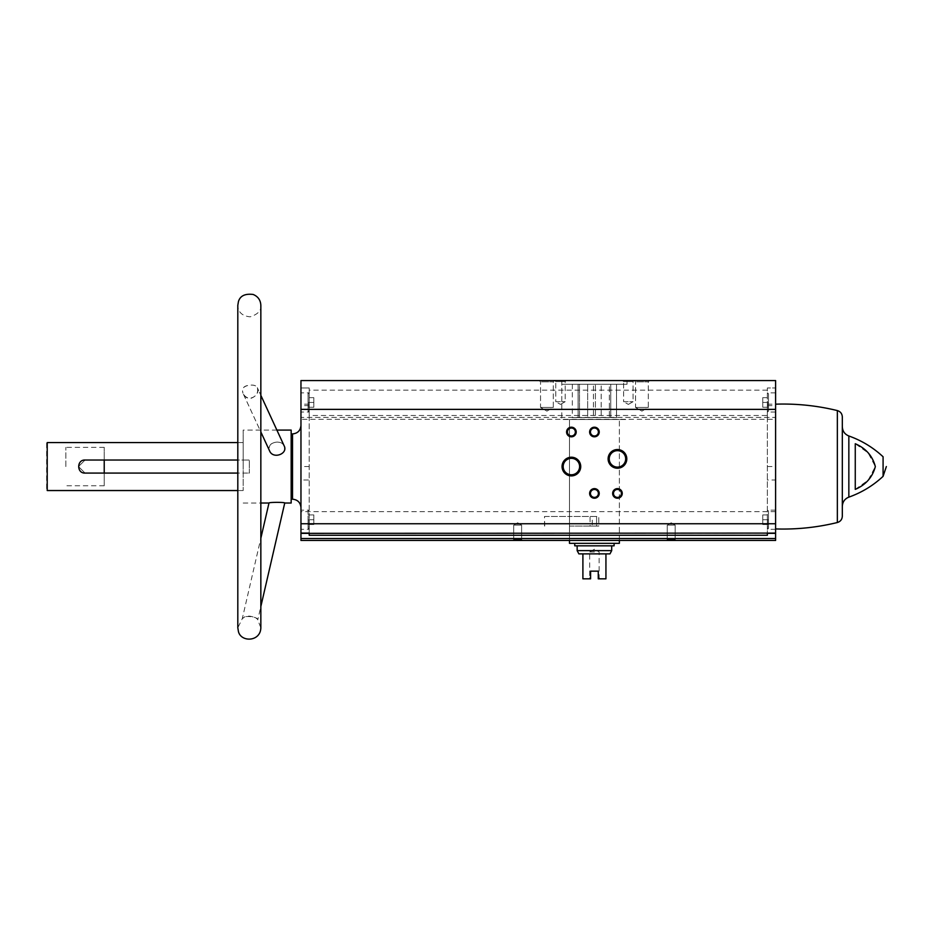 <?xml version="1.0" encoding="UTF-8"?>
<svg xmlns="http://www.w3.org/2000/svg" width="933" height="933" viewBox="0 0 933 933"><rect width="100%" height="100%" fill="white"/><g stroke="black" fill="none" stroke-linecap="round" stroke-linejoin="round"><path stroke-width="0.7" stroke-dasharray="4.67 3.5" d="M569.468 526.06L569.468 540.452L619.372 540.452L569.468 540.452L569.468 419.535L619.372 419.535L569.468 419.535L619.372 419.535L569.468 419.535L569.468 526.06L596.595 526.06L596.595 516.462L569.468 516.462M767.358 535.274L767.358 404.176L767.358 417.424L767.358 415.5L309.208 415.5L309.208 387.965L300.962 387.965L300.962 380.571L775.603 380.571L775.603 387.965L767.358 387.965L767.358 533.093M767.358 415.5L767.358 387.965L775.603 387.965L775.603 533.093L775.603 405.645L775.603 417.424L300.962 417.424L300.962 404.176L300.962 533.093L300.962 387.965L309.208 387.965L309.208 533.093M300.962 402.45L300.962 412.048L300.962 402.45M300.962 519.716L300.962 529.314L300.962 519.716M300.962 419.337L300.962 417.424L775.603 417.424L775.603 419.337L300.962 419.337L300.962 540.452L775.603 540.452L775.603 419.337M309.208 415.5L309.208 480.005L300.962 480.005M767.358 533.349L309.208 533.349L309.208 480.005M775.603 402.45L775.603 412.048L775.603 402.45M104.228 460.027L249.333 460.027L249.333 473.078L249.333 460.027L243.186 460.027L243.186 473.078L249.333 473.078L249.333 460.027L243.186 460.027L243.186 490.548L243.186 473.078L249.333 473.078L249.333 460.027L85.031 460.027L78.512 466.558L85.031 473.078C76.623 473.474 76.623 459.642 85.031 460.027L104.228 460.027L104.228 447.362L104.228 473.078L85.031 473.078L78.512 466.558L85.031 460.027L237.81 460.027M65.846 466.558L65.846 447.362L65.846 466.558M104.228 473.078L249.333 473.078L104.228 473.078L104.228 485.755L104.228 473.078L85.031 473.078L237.81 473.078M47.221 442.569L47.221 490.548M243.186 460.027L243.186 442.569L243.186 460.027M243.186 466.558L243.186 430.09L243.186 466.558M291.166 430.09L291.166 503.027M268.984 503.027C268.716 502.152 285.195 502.106 284.74 503.027M277.054 455.386C273.567 455.187 271.06 453.66 269.544 450.791C265.462 442.755 281.16 438.603 284.215 445.974C285.486 451.152 283.096 454.289 277.054 455.386M243.186 503.027L260.843 503.027L260.843 395.324L257.321 387.685L284.227 445.962C282.862 443.443 280.483 442.149 277.054 442.079C270.827 442.627 268.319 445.531 269.544 450.791L242.942 393.155C244.528 396.478 247.128 398.228 250.744 398.403C256.377 396.35 258.569 392.781 257.321 387.685C255.642 383.288 243.081 384.769 242.347 389.807L242.93 393.166C241.624 388.455 243.711 385.83 249.181 385.282L250.744 385.107C254.103 384.886 256.295 385.749 257.321 387.685C261.217 395.324 246.767 403.837 242.942 393.166L260.843 431.944M883.085 456.773L883.085 476.343M855.258 489.382L868.122 480.227L875.341 466.558L868.098 452.867L855.258 443.735L855.258 489.382M634.242 380.571L649.601 380.571L634.242 380.571L649.601 380.571L634.242 380.571L635.548 381.865L648.307 381.865L635.548 381.865L648.307 381.865L635.548 381.865L634.242 380.571M539.239 380.571L554.599 380.571L539.239 380.571L554.599 380.571L539.239 380.571L540.545 381.865L553.304 381.865L540.545 381.865L553.304 381.865L540.545 381.865L539.239 380.571M622.591 380.571L634.113 380.571L622.591 380.571L634.113 380.571L622.591 380.571L623.629 381.609L633.075 381.609L623.629 381.609L633.075 381.609L623.629 381.609L622.591 380.571M554.738 380.571L566.249 380.571L554.738 380.571L566.249 380.571L554.738 380.571L555.776 381.609L565.211 381.609L555.776 381.609L565.211 381.609L555.776 381.609L554.738 380.571M561.794 380.571L627.046 380.571L561.794 380.571L561.794 419.535L627.046 419.535L561.794 419.535L627.046 419.535L561.794 419.535L561.794 384.279L627.046 384.279L561.794 384.279M309.208 535.274L309.208 533.349M512.847 540.452L522.445 540.452L512.847 540.452L522.445 540.452L512.847 540.452L513.686 539.624L521.617 539.624L513.686 539.624L513.686 525.092L521.617 525.092L513.686 525.092L521.617 525.092L513.686 525.092L513.686 539.624L521.617 539.624L513.686 539.624L512.847 540.452M666.395 540.452L675.993 540.452L666.395 540.452L675.993 540.452L666.395 540.452L667.223 539.624L675.165 539.624L667.223 539.624L667.223 525.092L675.165 525.092L667.223 525.092L675.165 525.092L667.223 525.092L667.223 539.624L675.165 539.624L667.223 539.624L666.395 540.452M775.603 519.716L775.603 529.314L775.603 519.716M46.65 443.14L46.65 489.977M291.166 466.558L291.166 433.927L291.166 466.558M842.324 416.923L842.324 516.194M767.358 405.645L775.603 405.645L775.603 480.005L767.358 480.005M260.843 305.336C261.462 310.514 257.893 314.351 250.137 316.823C242.242 316.065 238.137 312.24 237.81 305.336L237.81 627.781L242.288 618.672L260.843 538.271L260.843 606.532L257.753 619.92C258.558 618.731 247.735 613.517 243.735 617.658L242.288 618.672C242.335 614.824 258.756 616.701 257.753 619.92L260.843 627.781M555.776 401.68L565.211 401.68L555.776 401.68L555.776 381.609L555.776 401.68L565.211 401.68L555.776 401.68L560.488 404.409L555.776 401.68M623.629 401.68L633.075 401.68L623.629 401.68L623.629 381.609L623.629 401.68L633.075 401.68L623.629 401.68L628.352 404.409L623.629 401.68M540.545 407.441L553.304 407.441L540.545 407.441L540.545 381.865L540.545 407.441L553.304 407.441L540.545 407.441L546.925 411.126L540.545 407.441M635.548 407.441L648.307 407.441L635.548 407.441L635.548 381.865L635.548 407.441L648.307 407.441L635.548 407.441L641.927 411.126L635.548 407.441M517.652 522.807L521.617 525.092L517.652 522.807L513.686 525.092L517.652 522.807M671.2 522.807L675.165 525.092L671.2 522.807L667.223 525.092L671.2 522.807M613.482 493.429A3.965 3.965 0 0 0 619.442 496.857A3.965 3.965 0 0 0 619.442 489.988A3.965 3.965 0 0 0 613.482 493.429M567.427 432.014A3.965 3.965 0 0 0 573.375 435.443A3.965 3.965 0 0 0 573.375 428.574A3.965 3.965 0 0 0 567.427 432.014M590.461 432.014A3.965 3.965 0 0 0 596.409 435.443A3.965 3.965 0 0 0 596.409 428.574A3.965 3.965 0 0 0 590.461 432.014M590.461 493.429A3.965 3.965 0 0 0 596.409 496.857A3.965 3.965 0 0 0 596.409 489.988A3.965 3.965 0 0 0 590.461 493.429M609.237 458.884A8.222 8.222 0 0 0 621.565 465.999A8.222 8.222 0 0 0 621.565 451.759A8.222 8.222 0 0 0 609.237 458.884M563.17 466.558A8.222 8.222 0 0 0 575.498 473.672A8.222 8.222 0 0 0 575.498 459.433A8.222 8.222 0 0 0 563.17 466.558M767.358 402.45L767.358 412.048L767.358 402.45M767.358 519.716L767.358 529.314L767.358 519.716M309.208 402.45L309.208 412.048L309.208 402.45M309.208 519.716L309.208 529.314L309.208 519.716M768.5 519.716L768.5 528.358L768.5 511.086L768.5 528.358L768.5 511.086L768.5 524.521L768.5 514.923L768.5 519.716L762.751 519.716L762.751 524.521L768.5 524.521L762.751 524.521L762.751 519.716L768.5 519.716L762.751 519.716L762.751 514.923L768.5 514.923L762.751 514.923L762.751 524.521L768.5 524.521L762.751 524.521L762.751 519.716L768.5 519.716M767.544 402.45L767.544 412.048L767.544 402.45M768.5 402.45L768.5 411.091L768.5 393.819L768.5 411.091L768.5 393.819L768.5 407.255L768.5 397.656L768.5 402.45L762.751 402.45L762.751 407.255L768.5 407.255L762.751 407.255L762.751 402.45L768.5 402.45L762.751 402.45L762.751 397.656L768.5 397.656L762.751 397.656L762.751 407.255L768.5 407.255L762.751 407.255L762.751 402.45L768.5 402.45M308.065 519.716L308.065 528.358L308.065 511.086L308.065 528.358L308.065 511.086L308.065 524.521L308.065 519.716L313.815 519.716L313.815 524.521L308.065 524.521L313.815 524.521L313.815 519.716L308.065 519.716L313.815 519.716L313.815 514.923L308.065 514.923L313.815 514.923L313.815 524.521L308.065 524.521L313.815 524.521L313.815 519.716L308.065 519.716M308.065 402.45L308.065 411.091L308.065 393.819L308.065 411.091L308.065 393.819L308.065 407.255L308.065 397.656L308.065 402.45L313.815 402.45L313.815 407.255L308.065 407.255L313.815 407.255L313.815 402.45L308.065 402.45L313.815 402.45L313.815 397.656L308.065 397.656L313.815 397.656L313.815 407.255L308.065 407.255L313.815 407.255L313.815 402.45L308.065 402.45M309.021 402.45L309.021 412.048L309.021 402.45M767.544 519.716L767.544 529.314L767.544 519.716M309.021 519.716L309.021 529.314L309.021 519.716M762.751 514.923L768.5 514.923L762.751 514.923L762.751 519.716L762.751 514.923M762.751 397.656L768.5 397.656L762.751 397.656L762.751 402.45L762.751 397.656M313.815 514.923L308.065 514.923L313.815 514.923L313.815 519.716L313.815 514.923M313.815 397.656L308.065 397.656L313.815 397.656L313.815 402.45L313.815 397.656M569.562 526.06L598.776 526.06L598.776 516.462L592.245 516.462L592.245 526.06L598.776 526.06L598.776 516.462L596.595 516.462L596.595 526.06L598.776 526.06L590.076 526.06L590.076 516.462L592.245 516.462M544.709 526.06L544.522 516.462L590.076 516.462M544.709 516.462L569.562 516.462M619.372 543.333L569.468 543.333M595.406 384.279L587.662 384.279L595.406 384.279L595.406 417.611L601.179 417.611L601.179 384.279L609.354 384.279L601.179 384.279L601.179 417.611L609.354 417.611L609.354 384.279L616.515 384.279L609.354 384.279L609.354 417.611L610.742 417.611L610.742 384.279L610.742 417.611L616.515 417.611L616.515 384.279L616.538 417.611L610.742 417.611L610.742 384.279L610.742 417.611L595.406 417.611L595.406 384.279M579.498 384.279L587.662 384.279L572.337 384.279L579.498 384.279L579.498 417.611L587.662 417.611L587.662 384.279L587.662 417.611L593.446 417.611L593.446 384.279L593.446 417.611L595.406 417.611L579.498 417.611L579.498 384.279M572.337 384.279L572.314 417.611L578.11 417.611L578.11 384.279L578.11 417.611L572.337 417.611M609.972 553.887L605.937 553.887L605.937 578.833L598.263 578.833L598.263 571.159L590.589 571.159L590.589 578.833L590.589 577.795L589.703 577.795L590.589 577.795L590.589 578.833L582.903 578.833L582.903 553.887L578.88 553.887M598.263 578.833L600.176 578.833L598.263 578.833L598.263 577.795L598.263 578.833M605.937 553.887L582.903 553.887M590.589 571.159L598.263 571.159L598.263 577.795L599.138 577.795L598.263 577.795L598.263 571.159L590.589 571.159M594.426 551.963L589.703 551.963L594.426 551.963M611.698 550.622L577.154 550.622M594.426 545.828L611.698 545.828L594.426 545.828M614.101 545.828L574.751 545.828M594.426 543.333L574.751 543.333L594.426 543.333M578.11 417.611L578.11 384.279L578.11 417.611L579.498 417.611L578.11 417.611M592.245 526.06L590.076 526.06M767.358 390.169L309.208 390.169M848.843 435.979L848.843 497.137M775.603 511.657L300.962 511.657M292.519 433.927L292.519 499.19M837.344 410.578L837.344 522.527M767.358 466.558L775.603 466.558M309.208 466.558L300.962 466.558M309.208 405.645L300.962 405.645M619.372 540.452L619.372 419.535L619.372 540.452M104.228 447.362L65.846 447.362M104.228 485.755L65.846 485.755M243.186 442.569L237.81 442.569M243.186 490.548L237.81 490.548M276.903 430.09L243.186 430.09M627.046 384.279L627.046 380.571M560.488 404.409L565.211 401.68L565.211 381.609L566.249 380.571L565.211 381.609L565.211 401.68L560.488 404.409M628.352 404.409L633.075 401.68L633.075 381.609L634.113 380.571L633.075 381.609L633.075 401.68L628.352 404.409M546.925 411.126L553.304 407.441L553.304 381.865L554.599 380.571L553.304 381.865L553.304 407.441L546.925 411.126M641.927 411.126L648.307 407.441L648.307 381.865L649.601 380.571L648.307 381.865L648.307 407.441L641.927 411.126M521.617 539.624L522.445 540.452L521.617 539.624L521.617 525.092L521.617 539.624M675.165 539.624L675.993 540.452L675.165 539.624L675.165 525.092L675.165 539.624M767.358 404.176L775.603 404.176M309.208 404.176L300.962 404.176M775.603 529.314L767.544 529.314L768.5 528.358L767.358 529.314M775.603 510.129L767.544 510.129L768.5 511.086L767.358 510.129M775.603 392.851L767.544 392.851L768.5 393.819L767.358 392.851M775.603 412.048L767.544 412.048L768.5 411.091L767.358 412.048M309.208 510.129L308.065 511.086L309.021 510.129L300.962 510.129M309.208 529.314L308.065 528.358L309.021 529.314L300.962 529.314M309.208 412.048L308.065 411.091L309.021 412.048L300.962 412.048M309.208 392.851L308.065 393.819L309.021 392.851L300.962 392.851M544.522 526.06L544.522 516.462M600.176 578.833L599.138 577.795L599.138 551.963L594.426 549.245L589.703 551.963L589.703 577.795L588.665 578.833M616.538 417.611L616.538 384.279"/><path stroke-width="1.4" d="M775.603 538.528L775.603 533.349L767.358 533.349L767.358 535.274L309.208 535.274L309.208 533.093L300.962 533.093L300.962 380.571L775.603 380.571L775.603 533.093L300.962 533.349L300.962 540.452L775.603 540.452L775.603 538.528L300.962 538.528M237.81 460.027L85.031 460.027C76.623 459.642 76.623 473.463 85.031 473.078L237.81 473.078M237.81 490.548L47.221 490.548L47.221 442.569L237.81 442.569M260.843 431.944L269.544 450.791C272.914 459.607 288.239 453.893 284.215 445.974L260.843 395.324L260.843 305.336L260.843 627.781L260.843 606.532L284.74 503.027L291.166 503.027L291.166 430.09L276.903 430.09M284.74 503.027C285.206 502.117 268.716 502.152 268.984 503.027L260.843 503.027L260.843 538.271L268.984 503.027M848.843 435.979L848.843 497.137C861.695 492.566 873.101 485.638 883.085 476.343L883.085 456.773C873.101 447.478 861.695 440.551 848.843 435.979C844.727 434.277 842.546 431.209 842.324 426.754L842.324 506.362L842.324 426.754M855.258 443.735L855.258 489.382C865.801 484.822 872.495 477.229 875.341 466.593C872.553 455.945 865.859 448.33 855.258 443.735M562.051 466.558A9.33 9.33 0 0 0 576.058 474.64A9.33 9.33 0 0 0 576.058 458.476A9.33 9.33 0 0 0 562.051 466.558M608.118 458.884A9.33 9.33 0 0 0 622.124 466.966A9.33 9.33 0 0 0 622.124 450.791A9.33 9.33 0 0 0 608.118 458.884M589.621 493.429A4.793 4.793 0 0 0 596.817 497.581A4.793 4.793 0 0 0 596.817 489.277A4.793 4.793 0 0 0 589.621 493.429M589.621 432.014A4.793 4.793 0 0 0 596.817 436.166A4.793 4.793 0 0 0 596.817 427.85A4.793 4.793 0 0 0 589.621 432.014M566.588 432.014A4.793 4.793 0 0 0 573.795 436.166A4.793 4.793 0 0 0 573.795 427.85A4.793 4.793 0 0 0 566.588 432.014M612.654 493.429A4.793 4.793 0 0 0 619.85 497.581A4.793 4.793 0 0 0 619.85 489.277A4.793 4.793 0 0 0 612.654 493.429M47.221 490.548L47.221 442.569M775.603 528.929C796.479 529.606 817.051 527.472 837.344 522.527C840.458 521.559 842.114 519.448 842.324 516.194L842.324 416.923C842.114 413.669 840.458 411.558 837.344 410.578C817.051 405.633 796.479 403.499 775.603 404.176M104.228 473.078L104.228 460.027M613.482 493.429A3.965 3.965 0 0 0 619.442 496.857A3.965 3.965 0 0 0 619.442 489.988A3.965 3.965 0 0 0 613.482 493.429M567.427 432.014A3.965 3.965 0 0 0 573.375 435.443A3.965 3.965 0 0 0 573.375 428.574A3.965 3.965 0 0 0 567.427 432.014M590.461 432.014A3.965 3.965 0 0 0 596.409 435.443A3.965 3.965 0 0 0 596.409 428.574A3.965 3.965 0 0 0 590.461 432.014M590.461 493.429A3.965 3.965 0 0 0 596.409 496.857A3.965 3.965 0 0 0 596.409 489.988A3.965 3.965 0 0 0 590.461 493.429M609.237 458.884A8.222 8.222 0 0 0 621.565 465.999A8.222 8.222 0 0 0 621.565 451.759A8.222 8.222 0 0 0 609.237 458.884M563.17 466.558A8.222 8.222 0 0 0 575.498 473.672A8.222 8.222 0 0 0 575.498 459.433A8.222 8.222 0 0 0 563.17 466.558M569.468 540.452L569.468 543.333L619.372 543.333L619.372 540.452M611.698 550.622L577.154 550.622L578.88 553.887L582.903 553.887L582.903 578.833L590.589 578.833L590.589 571.159L598.263 571.159L598.263 578.833L605.937 578.833L605.937 553.887L609.972 553.887L611.698 550.622L611.698 545.828M582.903 553.887L605.937 553.887M574.751 543.333L574.751 545.828L614.101 545.828L614.101 543.333M775.603 523.751L300.962 523.751M775.603 409.365L300.962 409.365M291.166 499.19L292.519 499.19L292.519 433.927L291.166 433.927M837.344 522.527L837.344 410.578M292.519 499.19C297.639 499.68 300.461 502.502 300.962 507.634M292.519 433.927C297.639 433.425 300.461 430.614 300.962 425.483M883.085 476.343L886.35 466.558M848.843 497.137C844.727 498.828 842.546 501.907 842.324 506.362M260.843 627.781C260.482 641.927 240.936 642.44 238.428 631.501L237.81 627.781L237.81 305.336L238.428 301.616C240.119 295.866 245.006 293.475 253.123 294.455C257.998 296.449 260.575 300.076 260.843 305.336M577.154 550.622L577.154 545.828"/></g></svg>
